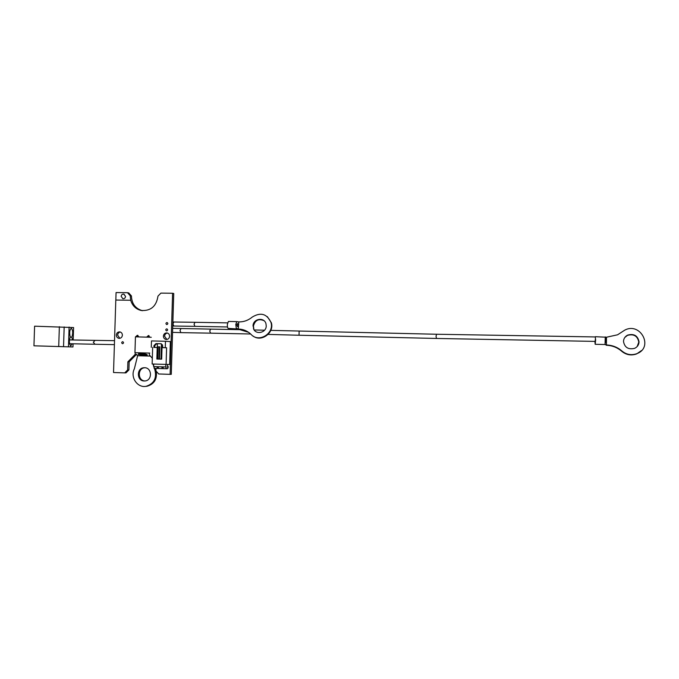 <?xml version="1.0" encoding="UTF-8"?>
<svg xmlns="http://www.w3.org/2000/svg" width="679" height="679" viewBox="0 0 679 679"><rect width="100%" height="100%" fill="white"/><g stroke="black" fill="none" stroke-linecap="round" stroke-linejoin="round"><path stroke-width="1.02" d="M167.518 366.601L168.35 366.601M168.316 367.857L167.475 367.865M161.118 343.752L156.747 343.65L154.761 345.645L154.71 347.436L153.929 347.402L153.98 345.603L155.975 343.599L160.855 343.718L162.671 345.823L162.612 347.623L166.601 347.758L166.092 364.419L169.665 364.436L170.361 341.605L165.472 341.265L165.277 347.69L166.601 347.758M159.446 359.081L158.971 359.072L159.344 346.842L159.82 346.867L159.446 359.081L161.67 359.132L162.026 347.64L164.674 347.707M159.344 346.842L158.148 346.816L157.774 359.038L158.971 359.072M158.385 366.728L158.334 368.493L161.933 368.612L161.984 366.838M161.933 368.612L163.13 368.604M162.527 366.855L163.155 367.823M167.586 364.428L167.45 368.731L163.13 368.646L163.181 366.872M158.36 367.67L157.74 366.711M154.192 366.601L154.141 368.366L157.138 368.459L157.189 366.694M157.138 368.459L158.334 368.451M154.71 347.436L157.604 347.538L157.961 348.573L157.638 359.038L156.857 359.021L161.67 359.157M166.134 368.739L165.701 364.402M153.692 364.046L153.615 366.584L165.625 366.949M162.383 344.686L162.289 347.648M161.458 343.863L160.991 359.115M157.29 347.521L157.409 343.667M154.574 347.444L153.929 347.402M157.214 347.521L156.857 359.021M166.092 364.419L152.147 364.003L152.656 347.402M165.472 341.265L151.476 340.926L151.281 347.325M162.612 347.623L165.277 347.69M637.157 346.57L638.795 342.114C637.556 335.952 633.77 333.712 627.438 335.392L624.824 337.455M639.041 341.834C638.897 344.839 637.411 347.02 634.576 348.361C628.321 349.795 624.629 347.495 623.5 341.478C623.636 338.609 625.019 336.478 627.668 335.095C633.999 333.414 637.793 335.655 639.041 341.834M595.237 336.937L595.636 339.882L595.177 344.295L594.897 341.393M605.252 336.928L605.048 344.525L606.423 344.983C612.348 345.178 617.525 347.198 621.964 351.043C626.462 354.701 631.453 355.567 636.936 353.632C653.97 347.325 640.424 321.642 624.714 330.164L617.576 334.798L606.491 337.217L595.364 336.708M606.398 341.036L606.109 342.454L606.041 339.033L606.398 341.036M595.398 339.11L595.11 341.401M606.262 342.258L606.262 342.742M605.048 344.525L595.177 344.295M605.193 344.261L606.423 344.983L606.466 339.39L605.32 336.937M621.964 351.043L621.752 351.306C626.242 354.964 631.224 355.821 636.69 353.895L641.553 350.525M621.752 351.306C617.321 347.47 612.144 345.45 606.237 345.255M606.491 337.217L606.466 339.39M122.593 343.727L122.568 343.727C121.388 343.005 121.414 342.326 122.653 341.681L122.687 341.681C123.858 342.42 123.833 343.099 122.593 343.727M166.728 328.84L166.839 328.848C167.959 329.629 167.9 330.317 166.661 330.902L166.567 330.902C165.43 330.121 165.489 329.434 166.728 328.84M166.924 322.517L167.068 322.525C168.154 323.323 168.086 324.01 166.856 324.579L166.728 324.57C165.625 323.773 165.693 323.085 166.924 322.517M144.856 367.738C137.345 368.018 137.548 380.97 145.068 380.944M144.186 380.978C136.564 381.055 136.42 367.899 144.033 367.729L144.602 367.721C151.994 367.602 152.537 380.299 145.153 380.936L144.186 380.978M151.281 337.276L135.444 336.835L134.951 352.664M149.779 353.08L134.917 352.673M138.44 354.082C138.193 353.691 139.085 353.538 141.122 353.615C144.262 353.666 146.299 354.056 147.224 354.794C147.47 355.406 146.571 355.694 144.525 355.677L139.136 354.548M136.411 354.285L137.599 355.737L134.366 368.841C129.986 377.057 137.353 388.099 146.078 386.309C154.091 383.711 157.002 378.101 154.795 369.478L154.371 368.374M145.408 386.393L146.995 386.258C154.209 384.161 157.299 379.162 156.272 371.26M155.941 370.114L155.695 369.469L154.795 369.478M155.279 368.4L155.695 369.469M154.158 367.789L153.768 366.592M153.624 366.108L153.106 364.029M150.407 356.093L137.599 355.737M263.961 320.666C258.555 318.409 255.041 320.199 253.428 326.056L253.844 328.865L253.029 325.776C253.157 318.57 264.292 316.813 265.981 323.756L266.236 326.056C266.126 332.999 255.559 335.07 253.445 328.585M236.75 321.625L228.399 321.447L227.372 324.307C227.295 326.701 227.584 328.076 228.254 328.407L238.295 329.026C243.328 329.188 247.623 331.012 251.196 334.518C258.792 343.048 274.46 333.508 270.98 322.44C266.949 313.808 260.736 312.001 252.342 317.008C248.327 320.335 243.812 321.973 238.779 321.922L236.75 321.625L235.791 324.477L236.3 328.322L237.514 328.882M238.363 325.411L237.557 326.684L236.776 324.834L237.48 323.56L238.363 325.411M236.3 328.322L238.295 329.026L238.779 321.922M253.08 336.046C261.279 342.462 274.52 332.837 271.345 322.729L267.322 316.643M248.59 332.328L238.719 329.298M70.183 337.107L71.864 337.149C73.12 333.1 72.942 330.138 71.337 328.263L71.303 328.263C69.589 329.858 69.233 332.778 70.234 337.013C68.961 341.138 69.139 344.1 70.769 345.908L72.127 343.786M72.441 339.975L71.864 337.149M33.95 345.806L72.959 346.969L33.95 345.806L34.595 326.183L73.587 327.558L73.188 339.992M58.717 346.451L59.362 326.692M63.537 346.613L64.174 326.93M68.469 346.748L69.105 327.057M72.959 346.969L73.06 343.812M119.793 338.329L117.645 335.146C117.823 333.423 118.698 332.37 120.285 332.006M122.39 335.18C122.127 337.217 121.032 338.278 119.122 338.363C117.365 338.057 116.44 336.954 116.338 335.044C116.618 332.973 117.73 331.912 119.682 331.878C121.388 332.209 122.296 333.313 122.39 335.18M166.847 339.466L164.581 336.224C164.768 334.424 165.71 333.364 167.382 333.033M169.606 336.275C169.326 338.346 168.205 339.415 166.228 339.483C164.454 339.161 163.512 338.04 163.401 336.13C163.698 334 164.861 332.931 166.89 332.931C168.604 333.296 169.512 334.408 169.606 336.275M122.984 298.718C124.469 298.768 125.326 298.005 125.564 296.426L123.765 294.083M121.168 296.367C121.439 294.686 122.364 293.939 123.934 294.126L125.539 296.426C125.275 298.081 124.367 298.836 122.814 298.675L121.168 296.367M155.992 368.425L155.915 370.853L158.674 373.976L170.115 374.35L172.593 293.26L160.915 293.116L157.978 296.103C156.374 306.39 150.73 311.177 141.037 310.456C135.8 309.098 132.354 305.703 130.691 300.254L115.803 300.042L113.529 372.516L124.715 372.881L127.618 369.953L127.873 361.822L135.146 354.438L135.206 352.664M130.708 300.254L130.19 295.738L127.482 292.7L116.067 292.556L115.829 300.042M135.698 336.776L137.37 335.256L138.754 336.792M138.202 354.523L147.207 354.777L138.202 354.523M146.766 337.03L148.455 335.511L149.838 337.174M149.346 353.063L149.295 354.828L152.317 358.283M130.19 295.738L131.446 295.959L128.738 292.929L127.482 292.7M127.618 369.953L128.9 369.945L126.005 372.856L124.715 372.881M128.9 369.945L129.154 361.839L127.873 361.822M129.154 361.839L136.403 354.48L135.146 354.438M136.963 336.767L137.964 335.443M147.997 337.081L149.032 335.689M172.593 293.26L173.739 293.498L171.278 374.324L170.115 374.35M142.556 310.693L142.276 310.634C135.333 308.555 131.718 303.666 131.446 295.959M154.761 345.645L153.98 345.603M156.747 343.65L155.975 343.599M114.403 344.626L94.984 344.253L93.312 342.25L95.077 340.366L69.445 339.907M270.794 330.376L436.563 334.246L436.037 336.283L436.47 338.456L595.381 341.401M299.142 331.123L299.032 335.239L436.47 338.456M172.678 328.356L210.668 329.12L209.718 331.063L210.583 333.16L250.653 333.992M180.987 328.628L179.994 330.554L180.911 332.625L210.583 333.16M172.865 321.99L195.017 322.304L194.041 324.239L194.949 326.353L227.49 326.955M173.9 322.007L172.899 323.925L173.832 326.03L194.949 326.353M605.447 342.445L606.44 342.802M94.984 344.253L69.547 343.727M114.53 340.671L95.077 340.366M268.112 334.416L299.032 335.239M172.551 332.354L180.911 332.625M210.668 329.12L242.327 329.714M254.192 329.977L264.513 330.215M595.483 336.945L436.563 334.246M172.746 326.005L173.832 326.03M195.017 322.304L227.575 322.864M144.033 367.729L144.763 367.729M146.078 386.309L146.995 386.258M141.037 310.456L142.276 310.634"/></g></svg>
